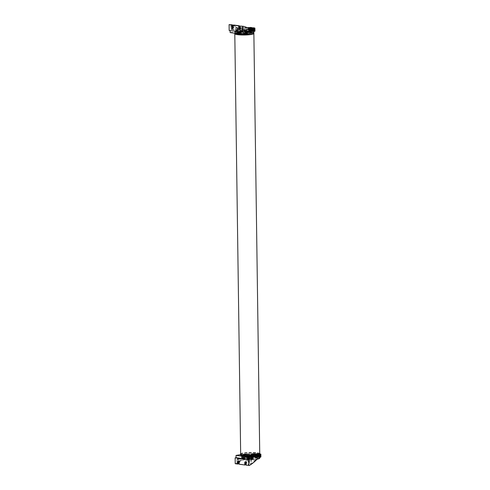 <?xml version="1.0" encoding="UTF-8"?>
<svg xmlns="http://www.w3.org/2000/svg" width="490" height="490" viewBox="0 0 490 490"><rect width="100%" height="100%" fill="white"/><g stroke="black" fill="none" stroke-linecap="round" stroke-linejoin="round"><path stroke-width="0.37" stroke-dasharray="2.45 1.84" d="M244.228 458.199A8.551 1.268 179.2 0 1 241.699 457.335A8.551 1.268 179.2 0 1 242.085 456.95A8.551 1.268 179.2 0 1 256.264 456.233A8.551 1.268 179.2 0 1 258.401 456.723A8.551 1.268 179.2 0 1 258.8 457.096A8.551 1.268 179.2 0 1 253.544 458.346A8.551 1.268 179.2 0 1 244.228 458.199M244.455 458.003A8.226 1.219 179.2 0 1 242.023 457.17A8.226 1.219 179.2 0 1 242.397 456.803A8.226 1.219 179.2 0 1 256.031 456.11A8.226 1.219 179.2 0 1 258.083 456.582A8.226 1.219 179.2 0 1 258.469 456.943A8.226 1.219 179.2 0 1 253.416 458.138A8.226 1.219 179.2 0 1 244.455 458.003M244.449 457.348A8.226 1.219 179.2 0 1 242.397 456.882A8.226 1.219 179.2 0 1 242.011 456.521A8.226 1.219 179.2 0 1 247.064 455.326A8.226 1.219 179.2 0 1 256.025 455.461A8.226 1.219 179.2 0 1 258.457 456.288A8.226 1.219 179.2 0 1 258.083 456.662A8.226 1.219 179.2 0 1 244.449 457.348M244.216 457.225A8.551 1.268 179.2 0 1 242.078 456.735A8.551 1.268 179.2 0 1 241.68 456.362A8.551 1.268 179.2 0 1 246.936 455.118A8.551 1.268 179.2 0 1 256.252 455.259A8.551 1.268 179.2 0 1 258.781 456.123A8.551 1.268 179.2 0 1 258.395 456.509A8.551 1.268 179.2 0 1 244.216 457.225M244.198 456.086A8.551 1.268 179.2 0 1 241.668 455.222A8.551 1.268 179.2 0 1 246.917 453.979A8.551 1.268 179.2 0 1 256.239 454.12A8.551 1.268 179.2 0 1 258.769 454.983A8.551 1.268 179.2 0 1 253.514 456.227A8.551 1.268 179.2 0 1 244.198 456.086M240.682 455.241A9.537 1.415 179.2 0 1 246.537 453.85A9.537 1.415 179.2 0 1 256.932 454.01A9.537 1.415 179.2 0 1 259.755 454.971M240.7 454.138A9.537 1.415 179.2 0 1 246.923 452.846A9.537 1.415 179.2 0 1 256.919 453.03A9.537 1.415 179.2 0 1 259.7 453.869M255.308 454.273A7.234 1.072 179.2 0 1 257.452 455.002A7.234 1.072 179.2 0 1 253.005 456.055A7.234 1.072 179.2 0 1 245.123 455.939A7.234 1.072 179.2 0 1 242.985 455.204A7.234 1.072 179.2 0 1 247.425 454.15A7.234 1.072 179.2 0 1 255.308 454.273M255.357 457.525A7.234 1.072 179.2 0 1 257.501 458.254A7.234 1.072 179.2 0 1 253.054 459.308A7.234 1.072 179.2 0 1 245.172 459.191A7.234 1.072 179.2 0 1 243.028 458.456A7.234 1.072 179.2 0 1 247.475 457.403A7.234 1.072 179.2 0 1 255.357 457.525M244.241 459.338A8.551 1.268 179.2 0 1 241.711 458.475A8.551 1.268 179.2 0 1 246.966 457.231A8.551 1.268 179.2 0 1 256.282 457.372A8.551 1.268 179.2 0 1 258.812 458.236A8.551 1.268 179.2 0 1 253.563 459.479A8.551 1.268 179.2 0 1 244.241 459.338M247.021 455.026L243.947 455.008L247.021 455.026M247.009 454.046L243.934 454.034L247.009 454.046M251.088 455.565L253.061 455.761L251.909 456L249.937 455.804L251.088 455.565M251.076 454.591L253.048 454.787L251.897 455.026L249.925 454.83L251.076 454.591M252.546 454.726L255.204 454.524L252.546 454.726M252.534 453.746L255.192 453.55L252.534 453.746M252.081 453.82A2.664 0.398 179.2 0 1 252.871 454.089A2.664 0.398 179.2 0 1 251.229 454.481A2.664 0.398 179.2 0 1 248.326 454.432A2.664 0.398 179.2 0 1 247.542 454.169A2.664 0.398 179.2 0 1 249.177 453.777A2.664 0.398 179.2 0 1 252.081 453.82M252.093 454.8A2.664 0.398 179.2 0 1 252.883 455.069A2.664 0.398 179.2 0 1 251.248 455.455A2.664 0.398 179.2 0 1 248.344 455.412A2.664 0.398 179.2 0 1 247.554 455.143A2.664 0.398 179.2 0 1 249.19 454.757A2.664 0.398 179.2 0 1 252.093 454.8M240.351 32.089L238.722 32.138L240.351 32.089M240.67 33.283L238.14 33.161L240.67 33.283M239.194 32.26A3.865 2.713 -99.3 0 0 238.912 32.224A3.945 2.75 -82.4 0 1 239.328 32.083A3.945 2.762 -99.3 0 0 238.906 32.101A3.865 2.695 -82.4 0 1 239.071 32.071A3.865 2.695 -82.4 0 1 239.187 32.058A3.945 2.762 80.7 0 1 239.298 32.04A3.945 2.762 80.7 0 1 239.604 32.04A3.945 2.75 -82.4 0 1 239.904 32.034A3.945 2.75 -82.4 0 1 240.02 32.046A3.865 2.713 80.7 0 1 240.143 32.058A3.865 2.713 80.7 0 1 240.302 32.083A3.945 2.75 97.6 0 0 239.886 32.077A3.945 2.762 80.7 0 1 240.308 32.205A3.865 2.695 97.6 0 0 240.027 32.248A3.945 2.762 -99.3 0 0 239.604 32.12A3.945 2.75 97.6 0 0 239.194 32.26L239.2 32.763L239.616 32.695L239.194 33.05L240.051 33.038L239.194 32.56L239.2 33.05M239.604 32.12L239.616 32.695L240.039 33.038L240.314 32.708L239.628 32.983M238.912 32.224L239.194 33.05M239.328 32.083L239.61 32.983M238.906 32.101L239.187 32.922M239.187 32.058L239.2 32.922M239.604 32.04L240.033 32.91L240.02 32.046M240.027 32.248L240.314 32.708L240.308 32.205M239.886 32.077L239.892 32.652L240.302 32.083M244.577 32.983L246.617 33.038L244.577 32.983M245.986 33.724L247.089 33.92L245.233 34.159L244.13 33.957L245.986 33.724M246.409 32.94A3.865 0.98 91.5 0 0 246.305 33.002A3.945 3.767 -120 0 0 245.735 32.91A3.945 0.998 91.5 0 0 245.582 33.075A3.865 3.693 -120 0 0 245.202 33.063A3.945 0.998 -88.5 0 1 245.349 32.904A3.945 3.767 -120 0 0 244.78 32.965A3.865 0.98 -88.5 0 1 244.884 32.904A3.945 3.767 60 0 1 245.453 32.842A3.945 0.998 -88.5 0 1 245.545 32.824A3.945 0.998 -88.5 0 1 245.606 32.83A3.865 3.693 60 0 1 245.986 32.842A3.945 0.998 91.5 0 0 245.949 32.836A3.945 0.998 91.5 0 0 245.833 32.855A3.945 3.767 60 0 1 246.409 32.94L246.415 33.443L245.613 33.779L246.182 33.798L245.025 33.761L246.415 33.443L246.188 33.792M245.833 32.855L245.6 33.779M246.305 33.002L246.182 33.798M245.735 32.91L245.459 33.865L245.582 33.075M245.202 33.063L245.594 33.779M245.349 32.904L245.361 33.479L244.786 33.461L245.025 33.767M245.986 32.842L245.992 33.345L245.606 32.83M245.453 32.842L245.025 33.761M244.884 32.904L244.89 33.406L244.78 32.965M248.02 31.917L246.856 31.697L248.626 31.672L248.02 31.917M246.323 32.781L249.232 32.677L246.323 32.781M247.34 31.611A3.865 3.693 -62.1 0 1 247.726 31.593A3.945 1.017 86.9 0 1 247.787 31.587A3.945 1.017 86.9 0 1 247.879 31.599A3.945 3.761 -62.1 0 1 248.448 31.648A3.865 0.998 86.9 0 1 248.553 31.703A3.945 3.761 117.9 0 0 247.983 31.654A3.945 1.017 86.9 0 1 248.136 31.813A3.865 3.693 117.9 0 0 247.756 31.832A3.945 1.017 -93.1 0 0 247.603 31.679A3.945 3.761 117.9 0 0 247.027 31.783A3.865 0.998 -93.1 0 0 246.929 31.727A3.945 3.761 -62.1 0 1 247.499 31.623A3.945 1.017 -93.1 0 0 247.377 31.605A3.945 1.017 -93.1 0 0 247.34 31.611L247.744 32.542L248.332 32.511L247.168 32.573L248.559 32.199L247.352 32.113L247.585 32.456M247.499 31.623L247.505 32.199L246.936 32.23L247.744 32.542M247.726 31.593L247.603 32.456M247.879 31.599L247.756 32.536M248.448 31.648L248.326 32.505M248.553 31.703L248.332 32.511M247.983 31.654L247.916 32.622L248.136 31.813M246.929 31.727L246.936 32.23L247.027 31.783M247.603 31.679L247.609 32.254L247.756 31.832M244.761 454.843L246.397 455.014L244.761 454.843M244.449 453.869L246.978 453.991L244.449 453.869M245.514 455.112A3.945 2.75 -82.4 0 1 245.208 455.118A3.945 2.75 -82.4 0 1 245.098 455.106A3.865 2.713 80.7 0 1 244.976 455.1A3.865 2.713 80.7 0 1 244.816 455.069A3.945 2.75 97.6 0 0 245.233 455.075A3.945 2.762 80.7 0 1 244.81 454.947A3.865 2.695 97.6 0 0 245.092 454.904A3.945 2.762 -99.3 0 0 245.508 455.032A3.945 2.75 97.6 0 0 245.925 454.892A3.865 2.713 -99.3 0 0 246.207 454.928A3.945 2.75 -82.4 0 1 245.79 455.069A3.945 2.762 -99.3 0 0 246.213 455.051A3.865 2.695 -82.4 0 1 246.047 455.081A3.865 2.695 -82.4 0 1 245.931 455.094A3.945 2.762 80.7 0 1 245.821 455.112A3.945 2.762 80.7 0 1 245.514 455.112L245.496 454.175L245.067 454.114L245.925 454.101L244.804 454.444L246.201 454.549L245.508 454.169M245.098 455.106L245.08 454.242M244.816 455.069L245.074 454.242M245.233 455.075L245.49 454.175M244.81 454.947L245.067 454.114M245.092 454.904L245.08 454.114M245.508 455.032L245.919 454.101L245.925 454.892M245.931 455.094L246.201 454.549L246.213 455.051M245.79 455.069L245.784 454.493L246.201 454.426L246.207 454.928M251.229 455.896L252.515 455.767L251.229 455.896M251.107 455.026L250.004 454.83L252.963 454.787L251.107 455.026M251.738 455.847L251.327 455.057L252.068 454.983L250.911 454.953L251.48 454.971L251.101 455.406L252.307 455.284L251.646 454.885L251.352 455.259L251.48 454.971L251.639 455.902A3.945 0.998 -88.5 0 1 251.548 455.927A3.945 0.998 -88.5 0 1 251.486 455.921L251.339 455.057L251.107 455.908A3.945 0.998 91.5 0 0 251.143 455.914A3.945 0.998 91.5 0 0 251.26 455.896L251.248 455.32L250.678 455.308L250.905 454.959L250.684 455.804A3.865 0.98 91.5 0 0 250.782 455.749L250.776 455.247L251.352 455.259L251.358 455.835A3.945 0.998 91.5 0 0 251.511 455.676L251.499 455.173L251.885 455.185L251.891 455.688A3.945 0.998 -88.5 0 1 251.738 455.847A3.945 3.767 -120 0 0 252.313 455.786L252.068 454.983L252.209 455.847A3.945 3.767 60 0 1 251.639 455.902M251.486 455.921A3.865 3.693 60 0 1 251.107 455.908M251.26 455.896A3.945 3.767 60 0 1 250.684 455.804M251.511 455.676A3.865 3.693 -120 0 0 251.891 455.688M250.782 455.749A3.945 3.767 -120 0 0 251.358 455.835M254.659 454.444L252.76 454.598L254.659 454.444M255.057 453.495L252.148 453.593L255.057 453.495M253.404 454.616L253.624 453.734L254.212 453.703L253.471 453.648L254.451 454.046L252.822 454.071L253.054 453.765L252.926 454.126L253.502 454.095L253.63 453.734L253.783 454.598A3.945 3.761 117.9 0 0 254.353 454.487L254.212 453.697L254.457 454.542A3.945 3.761 -62.1 0 1 253.887 454.653L253.796 453.814L254.041 454.659A3.865 3.693 -62.1 0 1 253.661 454.677L253.502 454.095L253.508 454.671A3.945 3.761 -62.1 0 1 252.932 454.628L252.926 454.126L252.834 454.573A3.945 3.761 117.9 0 0 253.404 454.616A3.945 1.017 86.9 0 1 253.244 454.457L253.471 453.648L253.63 454.438A3.945 1.017 -93.1 0 0 253.783 454.598M253.244 454.457A3.865 3.693 117.9 0 0 253.63 454.438M252.148 29.694L252.577 30.16L252.644 29.118L252.362 29.376A0.533 0.374 -82.4 0 1 253.024 29.455L252.62 30.166L252.197 29.7L252.595 29.1L252.148 29.694L252.528 30.276L252.589 28.99L252.172 29.725L252.693 30.3L253.036 29.106A0.655 0.459 97.6 0 0 252.46 29.198L252.828 29.008M252.736 29.118L252.528 30.276L252.013 29.7L252.43 28.971L252.362 30.258L251.836 29.676L252.338 28.941L252.197 30.233L252.264 28.947L251.848 29.682L252.362 30.258L252.522 28.965L252.344 30.251L251.872 29.657L252.27 29.057L251.823 29.651L252.252 30.117L252.319 29.075L251.989 29.669L252.411 30.141L251.989 29.669M252.362 29.376L252.46 30.153L252.332 29.455A0.655 0.459 97.6 0 1 252.46 29.198L252.668 30.294L252.197 29.7M252.46 30.153L252.16 29.719L252.571 28.99L252.454 30.147L252.038 29.676L252.436 29.082L252.13 30.104L251.707 29.633L252.105 29.039L251.658 29.627L252.087 30.098L252.099 28.922L251.682 29.657L252.197 30.233L251.823 29.651M251.872 29.657L252.289 30.123L252.405 28.965L251.995 29.7L252.509 30.276L252.038 29.676M251.658 29.627L252.038 30.215L252.081 28.922L252.038 30.215L251.523 29.633A0.741 0.515 97.6 0 0 252.571 29.48A0.741 0.515 97.6 0 0 251.529 29.651L252.013 28.898L251.872 30.19L251.346 29.614L251.848 28.879L251.358 29.614L251.872 30.19L251.934 28.904L251.499 29.608L251.921 30.074L251.934 28.904L251.505 29.633L252.013 30.209L251.542 29.614L251.866 29.014L251.799 30.055L251.382 29.59L251.78 28.996L251.333 29.584L251.756 30.055L251.774 28.879L251.707 30.172L251.333 29.584M251.542 29.614L251.964 30.08L252.081 28.922L251.67 29.657L252.179 30.233L251.707 29.633M251.499 29.608L251.872 30.19L251.382 29.59M251.168 29.559L251.597 30.031L251.609 28.861L251.192 29.59L251.707 30.172L251.18 29.59L251.707 28.855L251.548 30.147L251.168 29.559L251.523 28.83L251.382 30.123L250.856 29.547L251.358 28.812L250.868 29.547L251.382 30.123L251.444 28.837L251.033 29.572L251.548 30.147L251.015 29.565L251.431 30.006L251.615 28.971L251.474 30.013L251.052 29.547L251.456 28.953L251.009 29.541L251.382 30.123L250.892 29.523L251.29 28.928L250.843 29.516L251.266 29.988L251.284 28.818L251.217 30.104L250.843 29.516M251.217 29.572L251.689 30.166L251.75 28.879L251.633 30.037L251.217 29.572L251.591 28.855L251.523 30.147L251.052 29.547M251.015 29.565L251.425 28.837L251.309 29.994L250.892 29.523M250.678 29.498L251.107 29.964L251.119 28.794L250.702 29.529L251.217 30.104L250.69 29.523L251.192 28.788L251.058 30.08L250.678 29.498L250.954 28.775L250.543 29.504L251.058 30.08L250.525 29.504L251.052 28.769L250.984 29.951L250.561 29.48L250.96 28.886L250.513 29.474L250.941 29.945L250.513 29.474M250.727 29.504L251.199 30.098L251.26 28.812L251.143 29.97L250.727 29.504L251.101 28.794L251.033 30.08L250.561 29.48M250.353 29.455L250.776 29.921L250.794 28.751L250.378 29.48L250.892 30.062L250.366 29.48L250.868 28.745L250.727 30.037L250.353 29.455L250.629 28.726L250.212 29.461L250.727 30.037L250.2 29.461L250.721 28.726L250.568 30.019L250.8 28.861L250.653 29.902L250.237 29.437L250.635 28.843L250.188 29.431L250.617 29.902L250.188 29.431M251.395 30.202L250.807 29.908L250.935 28.769L250.819 29.927L250.402 29.461L250.77 28.751L250.709 30.037L250.237 29.437M250.96 29.884A9.212 1.366 179.2 0 1 250.807 29.908L250.402 29.461M250.023 29.412L250.451 29.878L250.537 28.702L250.402 29.994L249.869 29.412L250.286 29.853L250.353 28.818L250.023 29.412L250.402 29.994L250.464 28.708L250.047 29.437L250.568 30.019L250.035 29.437L250.445 28.702L249.888 29.418L250.402 29.994L249.912 29.394L250.31 28.8L249.863 29.388L250.237 29.97L250.396 28.683L250.237 29.97L249.722 29.394L250.231 28.659L249.722 29.394L250.219 29.97L249.747 29.376L250.145 28.775L249.698 29.363L250.127 29.835L250.139 28.665L250.072 29.951L249.698 29.363M250.072 29.418L250.543 30.013L250.611 28.726L250.494 29.884L250.072 29.418L250.396 28.818L250.329 29.859L249.912 29.394M249.869 29.412L250.28 28.683L250.163 29.841L249.747 29.376M249.532 29.345L249.961 29.81L250.047 28.634L249.912 29.927L249.379 29.351L249.888 28.616L249.373 29.32L249.796 29.792L249.863 28.751L249.532 29.345L249.912 29.927L249.974 28.64L249.557 29.376L250.072 29.951L249.545 29.369L249.955 28.64L249.747 29.908L249.373 29.32M249.582 29.351L250.053 29.945L250.121 28.659L250.004 29.817L249.582 29.351L249.906 28.757L249.839 29.798L249.416 29.327L249.912 29.927L249.416 29.327A0.545 0.38 -82.4 0 1 250.17 29.204A0.545 0.38 -82.4 0 1 249.404 29.327L249.404 29.394A0.772 0.539 97.6 0 0 250.494 29.198A0.772 0.539 97.6 0 0 249.404 29.394M249.208 29.302L249.631 29.768L249.649 28.598L249.232 29.333L249.747 29.908L249.22 29.327L249.741 28.598L249.582 29.884L249.208 29.302L249.582 28.573L249.422 29.866L248.889 29.284L249.49 28.757A0.533 0.374 -82.4 0 1 249.416 29.645A0.533 0.374 -82.4 0 1 248.877 29.186L248.877 29.265M249.257 29.308L249.729 29.902L249.79 28.616L249.673 29.774L249.257 29.308L249.655 28.708L249.471 29.749L249.043 29.277L249.422 29.866L249.484 28.573L249.067 29.308L249.582 29.884L249.055 29.308L249.465 28.573L249.043 29.277M249.092 29.284L249.563 29.884L249.624 28.598L249.508 29.755L249.092 29.284L249.416 28.69L249.349 29.731L248.926 29.265L249.422 29.866L248.926 29.265L249.49 28.757L248.908 29.039A0.655 0.459 97.6 0 1 248.914 28.996L248.914 28.996A0.655 0.459 97.6 0 1 249.036 28.751L248.908 29.284M249.324 28.561L249.288 29.768L248.877 29.186L249.306 29.725L249.373 28.683L249.036 28.751M248.877 29.259L249.288 29.768M252.718 30.239L253.036 29.106A0.655 0.459 97.6 0 1 252.485 30.227A0.655 0.459 97.6 0 1 252.289 29.749L252.289 29.749A0.655 0.459 97.6 0 1 252.332 29.455M253.636 28.824A0.98 0.686 97.6 0 0 253.832 30.717M253.869 28.659A1.151 0.802 97.6 0 0 253.771 28.634A1.151 0.802 97.6 0 0 253.6 28.634A1.151 0.802 97.6 0 0 252.809 29.786A1.151 0.802 97.6 0 0 253.465 30.919A1.151 0.802 97.6 0 0 253.63 30.913A1.151 0.802 97.6 0 0 253.832 30.846M252.767 30.797A1.151 0.802 97.6 0 0 253.563 29.645A1.151 0.802 97.6 0 0 252.907 28.518A1.151 0.802 97.6 0 0 252.736 28.524A1.151 0.802 97.6 0 0 251.946 29.676A1.151 0.802 97.6 0 0 252.601 30.803A1.151 0.802 97.6 0 0 252.767 30.797M253.826 30.233L252.969 29.688L253.575 29.651L253.367 29.198L252.773 29.78L252.981 30.239L253.814 29.682M253.287 29.847L252.773 29.78L253.495 30.306L253.477 29.327M253.826 30.251L253.495 30.306M252.718 29.039L253.024 29.455M248.877 29.186A0.533 0.374 -82.4 0 1 249.49 28.757M255.168 455.4L255.694 455.976L255.168 455.4L255.578 454.665L255.18 455.4M258.15 455.767L258.622 456.368L258.683 455.081L258.408 455.271L258.775 455.075A0.655 0.459 97.6 0 0 258.279 455.522L258.408 456.227L258.518 455.057L258.457 456.343L257.948 455.767L258.359 455.038L258.291 456.325L257.783 455.749L258.193 455.014L258.126 456.3L257.618 455.725L258.028 454.99L257.967 456.282L257.458 455.706L257.863 454.971L257.801 456.257L257.293 455.682L257.703 454.947L257.636 456.239L257.127 455.657L257.538 454.928L257.477 456.215L256.968 455.639L257.373 454.904L257.311 456.19L256.803 455.614L257.213 454.885L257.146 456.172L256.638 455.596L257.048 454.861L256.987 456.147L256.478 455.571L256.882 454.843L256.821 456.129L256.313 455.553L256.723 454.818L256.656 456.104L256.148 455.529L256.558 454.793L256.497 456.086L255.982 455.504L256.515 456.086L256.576 454.8L256.135 455.504L256.564 455.97L256.631 454.928L256.301 455.522L256.729 455.994L256.797 454.953L256.466 455.547L256.889 456.012L256.956 454.971L256.625 455.565L257.054 456.037L257.121 454.996L256.791 455.59L257.219 456.055L257.287 455.014L256.956 455.608L257.379 456.08L257.446 455.038L257.121 455.633L257.544 456.098L257.611 455.057L257.281 455.657L257.709 456.123L257.777 455.081L257.446 455.676L257.875 456.147L257.936 455.106L257.611 455.7L258.034 456.166L258.101 455.124L257.771 455.718L258.199 456.19L258.267 455.149L257.936 455.743L258.365 456.208L258.432 455.167L258.101 455.761L258.524 456.233L258.591 455.192L258.316 455.443A0.533 0.374 -82.4 0 1 258.977 455.529L258.567 456.239L258.15 455.767L258.377 455.038L257.961 455.774L258.475 456.349L258.542 455.063L258.126 455.792L258.64 456.368L258.114 455.792L258.683 455.192M255.278 454.738L255.272 454.738A0.533 0.374 -82.4 0 0 254.825 455.259L255.241 455.835L255.272 454.634L254.984 454.824A0.655 0.459 97.6 0 0 254.855 455.106L255.443 454.83A0.533 0.374 -82.4 0 1 255.364 455.712A0.533 0.374 -82.4 0 1 254.825 455.259L255.253 455.798L255.321 454.757L254.996 455.351L255.419 455.816L255.486 454.775L255.155 455.369L255.584 455.841L255.651 454.8L255.321 455.394L255.743 455.859L255.811 454.818L255.486 455.412L255.909 455.884L255.976 454.843L255.645 455.437L256.074 455.902L256.141 454.861L255.811 455.455L256.239 455.927L256.307 454.885L255.976 455.48L256.399 455.945L256.417 454.775L256 455.504L256.509 454.775L256.35 456.068L255.976 455.48M258.316 455.443L258.408 456.227L257.985 455.749L258.31 455.155L258.242 456.196L257.82 455.725L258.144 455.13L258.077 456.172L257.66 455.706L257.979 455.106L257.911 456.147L257.495 455.682L257.814 455.088L257.746 456.129L257.33 455.663L257.654 455.063L257.587 456.104L257.164 455.639L257.489 455.045L257.421 456.086L257.005 455.614L257.324 455.02L257.256 456.061L256.84 455.596L257.164 455.002L257.097 456.043L256.674 455.571L256.999 454.977L256.932 456.019L256.515 455.553L256.834 454.959L256.766 456L256.35 455.529L256.674 454.8L256.442 455.951L256.025 455.486L256.344 454.892L256.276 455.933L255.86 455.467L256.086 454.732L255.67 455.467L256.19 456.043L255.657 455.461L256.184 454.732L256.025 456.019L255.645 455.437M258.101 455.761L258.359 456.349L257.985 455.749M257.936 455.743L258.316 456.325L258.451 455.032L257.795 455.749L258.316 456.325L257.82 455.725M257.771 455.718L258.199 456.19L258.052 454.996L257.636 455.725L258.15 456.306L257.66 455.706M257.611 455.7L257.985 456.282L258.126 454.99L257.471 455.706L257.985 456.282L257.495 455.682M257.446 455.676L257.82 456.264L257.979 454.971L257.305 455.682L257.82 456.264L257.33 455.663M257.281 455.657L257.66 456.239L257.795 454.947L257.146 455.663L257.66 456.239L257.164 455.639M257.121 455.633L257.495 456.215L257.654 454.928L256.981 455.639L257.495 456.215L257.005 455.614M256.956 455.608L257.33 456.196L257.305 454.879L256.815 455.62L257.33 456.196L256.84 455.596M256.791 455.59L257.17 456.172L257.232 454.885L256.656 455.596L257.17 456.172L256.674 455.571M256.625 455.565L257.005 456.153L257.164 454.861L256.49 455.571L257.005 456.153L256.515 455.553M256.466 455.547L256.84 456.129L256.981 454.836L256.325 455.553L256.84 456.129L256.35 455.529M256.301 455.522L256.68 456.11L256.742 454.818L256.607 455.976L256.184 455.51L256.68 456.11L256.184 455.51M256.135 455.504L256.399 456.086L256.025 455.486M255.811 455.455L256.239 455.927L256.325 454.751L256.166 456.037L255.694 455.443L256.092 454.849L255.511 455.443L256.025 456.019L255.492 455.443L256.019 454.708L255.86 456L255.486 455.412M255.86 455.467L256.331 456.061L256.393 454.775L255.835 455.486L256.35 456.068L255.823 455.486L256.233 454.751L256.117 455.908L255.694 455.443M255.535 455.418L256 456.019L256.068 454.732L255.952 455.89L255.535 455.418L255.835 454.683L255.676 455.976L255.762 454.689L255.345 455.424L255.86 456L255.333 455.418L255.737 454.689L255.535 455.957L255.155 455.369M255.321 455.394L255.743 455.859L255.204 455.375L255.431 454.647L255.021 455.375L255.535 455.957L255.002 455.375L255.511 454.64L255.37 455.933L254.996 455.351M255.37 455.4L255.841 455.994L255.903 454.708L255.786 455.865L255.37 455.4L255.688 454.806L255.621 455.847L255.204 455.375M255.039 455.357L255.511 455.951L255.578 454.665L255.462 455.823L255.039 455.357L255.272 454.634M254.825 455.259L255.241 455.835A0.545 0.38 -82.4 0 1 255.388 454.738A0.545 0.38 -82.4 0 1 255.241 455.816L255.664 455.872A0.545 0.38 -82.4 0 1 255.811 454.793A0.545 0.38 -82.4 0 1 255.664 455.872M254.88 455.333L255.351 455.933L255.413 454.64L255.296 455.798L254.88 455.333L255.443 454.83L254.843 455.357L255.37 455.933L254.984 454.824M258.408 456.227L258.983 455.173A0.655 0.459 97.6 0 0 258.787 455.081L258.775 455.075M258.279 455.522A0.655 0.459 97.6 0 0 259.075 456.068A0.655 0.459 97.6 0 0 258.983 455.173L258.665 456.313M259.755 454.879A0.98 0.686 97.6 0 0 259.78 456.784M259.816 454.726A1.151 0.802 97.6 0 0 259.718 454.702A1.151 0.802 97.6 0 0 259.553 454.708A1.151 0.802 97.6 0 0 258.757 455.859A1.151 0.802 97.6 0 0 259.412 456.986A1.151 0.802 97.6 0 0 259.584 456.986A1.151 0.802 97.6 0 0 259.78 456.913M258.72 456.87A1.151 0.802 97.6 0 0 259.51 455.718A1.151 0.802 97.6 0 0 258.855 454.591A1.151 0.802 97.6 0 0 258.689 454.591A1.151 0.802 97.6 0 0 257.893 455.743A1.151 0.802 97.6 0 0 258.549 456.87A1.151 0.802 97.6 0 0 258.72 456.87M259.443 456.374L259.235 455.921L258.72 455.853L258.928 456.306L259.774 456.319L258.922 455.761L259.522 455.718L259.314 455.265L258.922 455.761L258.916 455.333L258.928 456.306L259.767 455.755M259.235 455.921L259.43 455.4M258.671 455.112L258.977 455.529M248.981 29.271A0.545 0.38 -82.4 0 1 249.747 29.149A0.545 0.38 -82.4 0 1 248.981 29.271M249.735 27.985L249.747 29.082A0.772 0.539 97.6 0 0 248.657 29.277A0.772 0.539 97.6 0 0 249.747 29.1A0.772 0.539 97.6 0 1 248.657 29.277M250.494 29.198A0.772 0.539 97.6 0 0 249.404 29.376M249.937 28.151A1.151 0.802 97.6 0 0 249.239 28.83A1.151 0.802 97.6 0 0 249.257 29.97A1.151 0.802 97.6 0 0 249.967 30.423A1.151 0.802 97.6 0 0 250.66 29.743A1.151 0.802 97.6 0 0 250.641 28.604A1.151 0.802 97.6 0 0 249.937 28.151L250.329 28.065L250.813 29.124L250.359 30.337L249.422 30.49L248.938 29.431L249.392 28.212L249.937 28.151M248.822 30.411L249.22 30.325A1.151 0.802 -82.4 0 1 248.51 29.872L249.422 30.49M249.759 30.258L249.912 29.639A1.151 0.802 -82.4 0 1 249.22 30.325L250.359 30.337M250.212 29.045L249.894 28.506A1.151 0.802 -82.4 0 1 249.912 29.639L250.212 29.045L250.813 29.124M249.894 28.506L249.729 27.979L249.19 28.046A1.151 0.802 -82.4 0 1 249.894 28.506M249.19 28.046L248.491 28.732A1.151 0.802 -82.4 0 1 249.19 28.046M248.491 28.732L248.51 29.872A1.151 0.802 -82.4 0 1 248.491 28.732M249.729 27.979L250.329 28.065M248.338 29.351L248.938 29.431M248.791 28.132L249.392 28.212M255.694 455.167A0.772 0.539 97.6 0 0 254.61 455.345A0.772 0.539 97.6 0 0 255.694 455.167A0.772 0.539 97.6 0 1 254.61 455.345M255.351 455.406A0.545 0.38 -82.4 0 1 255.351 455.4L255.357 455.461A0.772 0.539 97.6 0 0 256.442 455.265A0.772 0.539 97.6 0 0 255.357 455.443A0.772 0.539 97.6 0 1 256 454.591L255.253 454.493M256.442 455.265A0.772 0.539 97.6 0 0 256 454.591M255.884 454.218A1.151 0.802 97.6 0 0 255.192 454.904A1.151 0.802 97.6 0 0 255.204 456.043A1.151 0.802 97.6 0 0 255.915 456.496A1.151 0.802 97.6 0 0 256.607 455.81A1.151 0.802 97.6 0 0 256.595 454.671A1.151 0.802 97.6 0 0 255.884 454.218L256.276 454.132L256.76 455.192L256.313 456.411L255.376 456.564L254.892 455.498L255.345 454.285L255.884 454.218M254.775 456.484L255.168 456.392A1.151 0.802 -82.4 0 1 254.457 455.939L255.376 456.564M255.707 456.331L255.86 455.712A1.151 0.802 -82.4 0 1 255.168 456.392L256.313 456.411M256.16 455.112L255.847 454.573A1.151 0.802 -82.4 0 1 255.86 455.712L256.16 455.112L256.76 455.192M255.847 454.573L255.676 454.052L255.137 454.12A1.151 0.802 -82.4 0 1 255.847 454.573M255.137 454.12L254.445 454.8A1.151 0.802 -82.4 0 1 255.137 454.12M254.445 454.8L254.457 455.939A1.151 0.802 -82.4 0 1 254.445 454.8M257.379 458.873L255.511 460.024L253.41 459.504A8.636 1.28 179.2 0 1 241.631 458.475A8.636 1.28 179.2 0 1 242.195 458.009L243.365 458.407L244.13 457.538A8.636 1.28 179.2 0 1 255.731 457.293L255.713 456.123A8.636 1.28 -0.8 0 0 243.885 456.404L244.345 456.27L244.339 455.62A8.306 1.231 179.2 0 1 255.468 455.375L255.682 454.04L256.276 454.132M254.292 455.418L254.892 455.498M254.739 454.205L255.345 454.285M252.564 456.392A3.289 0.49 179.2 0 1 248.981 456.551A3.289 0.49 179.2 0 1 246.942 456.129A3.289 0.49 179.2 0 1 247.897 455.767A3.289 0.49 179.2 0 1 251.48 455.614A3.289 0.49 179.2 0 1 253.52 456.037A3.289 0.49 179.2 0 1 252.564 456.392M252.558 455.902A3.289 0.49 179.2 0 1 248.975 456.061A3.289 0.49 179.2 0 1 246.936 455.639A3.289 0.49 179.2 0 1 247.891 455.284A3.289 0.49 179.2 0 1 251.474 455.124A3.289 0.49 179.2 0 1 253.514 455.547A3.289 0.49 179.2 0 1 252.558 455.902M250.304 29.192A8.551 1.268 179.2 0 1 252.834 30.055A8.551 1.268 179.2 0 1 252.448 30.441A8.551 1.268 179.2 0 1 238.263 31.158A8.551 1.268 179.2 0 1 236.131 30.668A8.551 1.268 179.2 0 1 235.733 30.294A8.551 1.268 179.2 0 1 240.988 29.045A8.551 1.268 179.2 0 1 250.304 29.192M250.072 29.388A8.226 1.219 179.2 0 1 252.509 30.221A8.226 1.219 179.2 0 1 252.136 30.594A8.226 1.219 179.2 0 1 238.495 31.28A8.226 1.219 179.2 0 1 236.45 30.809A8.226 1.219 179.2 0 1 236.064 30.447A8.226 1.219 179.2 0 1 241.117 29.253A8.226 1.219 179.2 0 1 250.072 29.388M250.084 30.043A8.226 1.219 179.2 0 1 252.136 30.509A8.226 1.219 179.2 0 1 252.515 30.87A8.226 1.219 179.2 0 1 247.468 32.071A8.226 1.219 179.2 0 1 238.507 31.93A8.226 1.219 179.2 0 1 236.076 31.103A8.226 1.219 179.2 0 1 236.45 30.729A8.226 1.219 179.2 0 1 250.084 30.043M250.317 30.166A8.551 1.268 179.2 0 1 252.448 30.656A8.551 1.268 179.2 0 1 252.846 31.029A8.551 1.268 179.2 0 1 247.597 32.273A8.551 1.268 179.2 0 1 238.275 32.132A8.551 1.268 179.2 0 1 235.745 31.268A8.551 1.268 179.2 0 1 236.137 30.882A8.551 1.268 179.2 0 1 250.317 30.166M250.335 31.305A8.551 1.268 179.2 0 1 252.864 32.169A8.551 1.268 179.2 0 1 247.609 33.412A8.551 1.268 179.2 0 1 238.293 33.271A8.551 1.268 179.2 0 1 235.764 32.407A8.551 1.268 179.2 0 1 241.019 31.164A8.551 1.268 179.2 0 1 250.335 31.305M251.027 31.189A9.537 1.415 179.2 0 1 253.851 32.156A9.537 1.415 179.2 0 1 247.989 33.541A9.537 1.415 179.2 0 1 237.601 33.381A9.537 1.415 179.2 0 1 234.777 32.42A9.537 1.415 179.2 0 1 240.633 31.029A9.537 1.415 179.2 0 1 251.027 31.189M234.777 32.42L234.79 33.394A9.537 1.415 179.2 0 1 240.651 32.009A9.537 1.415 179.2 0 1 251.039 32.169A9.537 1.415 179.2 0 1 253.863 33.13M250.433 29.51A7.234 1.072 179.2 0 1 239.175 29.866A7.234 1.072 179.2 0 1 237.031 29.137A7.234 1.072 179.2 0 1 239.42 28.304M240.1 28.212A7.234 1.072 179.2 0 1 247.989 28.065M239.218 33.118A7.234 1.072 179.2 0 1 237.08 32.389A7.234 1.072 179.2 0 1 241.521 31.335A7.234 1.072 179.2 0 1 249.41 31.458A7.234 1.072 179.2 0 1 251.548 32.187A7.234 1.072 179.2 0 1 247.101 33.24A7.234 1.072 179.2 0 1 239.218 33.118M250.8 29.761A8.551 1.268 179.2 0 1 238.25 30.019A8.551 1.268 179.2 0 1 235.715 29.155A8.551 1.268 179.2 0 1 239.396 28.059A8.636 1.28 179.2 0 0 238.134 28.218L237.497 28.132A42.759 29.829 97.6 0 0 229.786 24.5M241.117 32.205L238.042 32.187L241.117 32.205M238.109 33.106L241.184 33.124L238.109 33.106M245.184 32.75L244.032 32.989L246.005 33.185L247.156 32.946L245.184 32.75M246.017 34.159L244.045 33.963L245.196 33.724L247.168 33.92L246.017 34.159M246.642 31.905L249.3 31.703L246.642 31.905M248.853 32.524L246.194 32.726L248.853 32.524M240.094 27.985A8.551 1.268 179.2 0 1 247.493 27.814M251.395 456.466L251.413 458.089L250.672 458.224L250.647 456.594L251.48 456.319L250.696 456.576L250.715 458.205L252.938 458.456L252.24 458.567L252.332 456.796L252.24 458.567L250.831 458.383L253.048 458.309L253.03 456.68L250.807 456.429L253.03 456.68M249.092 457.323L249.116 458.952L249.814 458.836L249 459.099L247.597 458.91L249.741 458.799L247.481 458.732L247.456 457.103L249.68 457.029L247.456 457.103M251.101 455.939L249 456.098L251.101 455.939M250.372 456.294L249.306 456.668L250.372 456.294L248.497 456.398M247.23 457.005L248.491 456.6L247.23 457.005L247.248 458.628L248.632 458.371L247.248 458.628M247.321 458.75L248.681 458.389L248.657 456.76L248.632 458.407L248.657 456.76L247.309 456.796M252.166 457.219L251.297 456.974L252.166 457.219L252.191 458.842L249.82 458.971L249.796 457.348L251.297 456.974L249.796 457.348M252.681 456.956L251.989 456.864L253.171 456.668L251.964 456.864L253.171 456.668M252.907 456.502L250.782 456.429L250.672 458.224L252.938 458.456M250.114 457.17L251.983 457.066M247.573 456.956L248.975 457.146M247.53 456.012A2.793 0.417 -0.8 0 0 248.265 456.404A2.793 0.417 -0.8 0 0 250.966 456.472A2.793 0.417 -0.8 0 0 252.932 456.147A2.793 0.417 -0.8 0 0 252.932 455.933A2.793 0.417 -0.8 0 0 252.197 455.761A2.793 0.417 -0.8 0 0 249.496 455.688A2.793 0.417 -0.8 0 0 247.53 456.012L249.496 455.688L253.293 456.135L249.612 456.735L247.266 456.46L247.53 456.012M253.201 456.086L253.336 459.001L253.201 456.086M253.238 458.952L248.179 458.824L248.142 455.957M248.179 458.824L247.891 455.994M248.314 456.57L248.338 458.193L249.33 458.291L250.709 458.064L250.69 456.441M250.898 458.677L250.856 455.81M248.522 458.346L250.396 458.248L249.214 458.438L249.306 456.668L249.214 458.438L248.338 458.193M250.709 458.064L250.396 458.248M251.241 458.689L251.205 455.816M253.257 456.784L253.281 458.407L251.848 458.652L252.656 458.769L252.632 457.146M247.928 458.867L247.211 459.277L248.308 459.657L252.62 459.418L252.577 456.545M252.981 459.399A2.793 0.417 179.2 0 1 252.975 459.406A2.793 0.417 179.2 0 1 251.015 459.724A2.793 0.417 179.2 0 1 248.308 459.657A2.793 0.417 179.2 0 1 247.579 459.479A2.793 0.417 179.2 0 1 247.573 459.265A2.793 0.417 179.2 0 1 249.539 458.94A2.793 0.417 179.2 0 1 252.246 459.014A2.793 0.417 179.2 0 1 252.981 459.399L253.336 459.001M253.201 458.622L251.995 458.812L251.829 457.023L252.019 458.812L253.281 458.407M252.368 459.461L252.326 456.588M249.655 459.608L249.612 456.735M252.013 459.02L250.139 459.118L252.191 458.842M249.82 458.971L250.139 459.118M249.306 459.596L249.263 456.723M247.174 456.411L247.309 459.332L247.266 456.46M247.548 456.962L249.839 457.195L249.863 458.818L249.716 457.17L249.863 458.818L249.116 458.952M247.879 458.273L247.854 456.643M247.334 458.744L247.83 458.462M251.407 29.327A0.741 0.515 -82.4 0 1 250.366 29.498A0.741 0.515 -82.4 0 1 251.407 29.327M250.47 29.204A0.741 0.515 -82.4 0 1 249.428 29.369A0.741 0.515 -82.4 0 1 250.47 29.204M253.832 30.944L252.601 30.803A1.151 0.802 97.6 0 0 253.563 29.529A1.151 0.802 97.6 0 0 252.907 28.518A1.151 0.802 97.6 0 0 251.94 29.792A1.151 0.802 97.6 0 0 252.601 30.803L253.465 30.919M254.126 30.803L253.373 29.982L254.096 28.696M252.234 29.743A0.741 0.515 97.6 0 0 253.275 29.578A0.741 0.515 97.6 0 0 252.234 29.743M231.292 29.449L242.697 30.968L247.738 30.147L242.697 30.968L231.292 29.449L230.827 29.277L231.011 28.886L242.225 30.38L242.697 30.864L243.156 30.368L249.496 29.333L247.413 30.184A8.636 1.28 179.2 0 1 235.635 29.155A8.636 1.28 179.2 0 1 236.198 28.69L237.35 27.642L238.134 28.218M242.225 30.38L242.164 26.154L243.095 26.338L243.156 30.368M250.819 29.78A8.636 1.28 179.2 0 1 250.402 29.853L249.496 29.259A42.759 29.829 97.6 0 0 243.095 26.338M254.867 31.256L253.116 31.023L253.165 27.783M253.342 30.662L254.861 30.864L254.825 28.261L253.306 28.059M253.116 31.023L250.947 31.378L250.905 28.144M250.807 29.908L250.402 29.853M239.886 29.045A0.986 0.692 -99.3 0 0 240.798 28.242L240.762 25.964M250.696 30.117A8.306 1.231 179.2 0 1 251.989 30.417A8.306 1.231 179.2 0 1 252.601 30.87A8.306 1.231 179.2 0 1 250.194 31.77L250.182 31.06A8.636 1.28 -0.8 0 0 252.295 30.576A8.636 1.28 -0.8 0 0 252.92 30.086A8.636 1.28 -0.8 0 0 250.917 29.296M252.601 30.87L252.589 30.221A8.306 1.231 -0.8 0 1 251.989 30.692A8.306 1.231 -0.8 0 1 250.182 31.121L250.194 31.973A8.636 1.28 -0.8 0 0 252.932 30.993A8.636 1.28 -0.8 0 0 252.295 30.527A8.636 1.28 -0.8 0 0 250.929 30.209M252.589 30.221A8.306 1.231 -0.8 0 0 250.69 29.461M253.838 31.434A2.634 0.392 -0.8 0 0 253.373 31.66A2.634 0.392 -0.8 0 0 253.477 31.77A9.537 1.415 179.2 0 1 253.851 32.156M232.879 28.108A0.986 0.692 -99.3 0 0 233.791 27.305L233.755 25.027M240.094 27.973A8.636 1.28 179.2 0 1 247.462 27.801M238.391 29.547A8.306 1.231 -0.8 0 1 249.52 29.308L249.753 29.137A8.636 1.28 -0.8 0 0 237.926 29.425L238.391 29.547L238.397 30.202L237.938 30.337L237.926 29.425M238.397 30.202A8.306 1.231 179.2 0 1 249.526 29.957L249.765 30.049A8.636 1.28 -0.8 0 0 237.938 30.337M249.765 30.049L249.778 31.219A8.636 1.28 -0.8 0 0 240.608 31.182A8.636 1.28 -0.8 0 0 235.678 32.407A8.636 1.28 -0.8 0 0 244.332 33.565A8.636 1.28 -0.8 0 0 252.944 32.169A8.636 1.28 -0.8 0 0 250.947 31.378M230.129 32.591L237.54 31.385A9.537 1.415 179.2 0 1 246.887 30.888A2.634 0.392 -0.8 0 0 249.465 30.754L250.065 29.026L249.422 27.991A2.634 0.392 179.2 0 1 248.479 28.095L247.713 29.265L248.51 30.368A2.634 0.392 -0.8 0 0 249.453 30.264M252.142 27.899L250.157 27.703L250.2 30.631L250.66 30.3L252.179 30.503L251.952 30.864L249.465 30.754M251.952 30.864L249.778 31.219M237.35 27.71L231.011 28.745L230.827 29.277L230.759 24.647M232.358 25.155A42.759 29.829 -82.4 0 0 230.955 24.714L230.955 24.653M233.069 25.413A42.759 29.829 -82.4 0 1 237.35 27.642M237.687 28.163L239.389 27.936A9.212 1.366 179.2 0 0 237.73 28.163L237.864 28.402A9.537 1.415 -0.8 0 1 246.844 27.961L246.752 27.685A2.958 0.441 -0.8 0 0 247.23 27.691L240.094 27.869A9.212 1.366 179.2 0 1 246.752 27.685M252.179 30.503L252.142 27.924M249.52 29.308L249.526 29.957M249.618 30.239L250.433 30.349L249.496 30.503L249.012 29.437L249.465 28.224L250.402 28.071L250.886 29.131L250.433 30.349M250.065 29.026L250.886 29.131M249.582 27.961L250.402 28.071M248.479 28.095L249.465 28.224M248.51 30.368L249.496 30.503M247.713 29.265L249.012 29.437M230.104 30.594L243.646 32.126M230.098 30.319L229.173 30.466M256.313 455.565A0.741 0.515 97.6 0 0 257.354 455.394A0.741 0.515 97.6 0 0 256.313 455.565M255.376 455.443A0.741 0.515 97.6 0 0 256.423 455.271A0.741 0.515 97.6 0 0 255.376 455.443M260.043 454.769L259.32 456.055L260.074 456.876M259.412 456.986L258.549 456.87A1.151 0.802 -82.4 0 1 257.893 455.865A1.151 0.802 -82.4 0 1 258.855 454.591A1.151 0.802 -82.4 0 1 259.51 455.596A1.151 0.802 -82.4 0 1 258.549 456.87L259.786 457.017M259.222 455.645A0.741 0.515 -82.4 0 1 258.181 455.816A0.741 0.515 -82.4 0 1 259.222 455.645M258.524 455.553A0.741 0.515 -82.4 0 1 257.483 455.725A0.741 0.515 -82.4 0 1 258.524 455.553M253.41 459.504L248.693 460.275L237.479 458.781L236.823 458.983L237.025 459.51L248.24 461.004L248.7 460.563L249.165 460.992L255.511 459.957M245.68 461.892A0.986 0.692 80.7 0 1 246.862 462.768L246.893 465.047L249.226 465.022L249.165 460.992M255.511 460.024A42.759 29.829 -82.4 0 1 249.226 465.022M259.069 453.838L259.731 453.93L259.02 453.838L259.069 457.09L260.582 457.293L260.815 456.931L259.296 456.729M259.259 454.126L260.778 454.328L260.809 456.931M259.02 453.838L256.852 454.193L256.644 456.184L256.895 457.446L259.069 457.09M256.895 457.446A8.636 1.28 179.2 0 1 258.898 458.236A8.636 1.28 179.2 0 1 256.393 459.173M257.103 459.185L256.803 459.228A9.212 1.366 179.2 0 0 259.106 457.856A0.331 0.312 116.5 0 0 259.418 457.513A2.634 0.392 179.2 0 1 259.314 457.409A2.634 0.392 179.2 0 1 259.786 457.176M246.893 465.047L246.201 465.157M249.465 465.384L248.295 465.231L248.24 461.004M256.638 455.535A8.306 1.231 179.2 0 1 258.542 456.288A8.306 1.231 179.2 0 1 257.942 456.76A8.306 1.231 179.2 0 1 256.135 457.195L256.141 458.04A8.636 1.28 -0.8 0 0 258.879 457.066A8.636 1.28 -0.8 0 0 258.242 456.594A8.636 1.28 -0.8 0 0 256.882 456.276M257.942 456.76L258.242 456.643A8.636 1.28 -0.8 0 1 256.129 457.133L256.141 457.844A8.306 1.231 -0.8 0 0 258.549 456.937A8.306 1.231 -0.8 0 0 257.936 456.484A8.306 1.231 -0.8 0 0 256.644 456.184M258.242 456.643A8.636 1.28 -0.8 0 0 258.867 456.153A8.636 1.28 -0.8 0 0 256.87 455.363M259.743 454.248A2.634 0.392 -0.8 0 0 259.277 454.481L259.241 457.587L259.896 457.415M238.673 460.955A0.986 0.692 80.7 0 1 239.855 461.831L239.886 464.11L245.496 464.857M243.365 458.334L237.019 459.369L237.087 463.736L238.489 463.92M237.479 458.781L242.329 457.972L237.289 458.799M255.694 455.149L255.7 455.204A8.636 1.28 -0.8 0 0 243.873 455.498L243.885 456.404M257.85 453.685L256.099 453.452L258.089 453.973L255.682 454.04A8.636 1.28 -0.8 0 0 246.513 453.997A8.636 1.28 -0.8 0 0 241.582 455.222A8.636 1.28 -0.8 0 0 250.237 456.386A8.636 1.28 -0.8 0 0 258.849 454.983A8.636 1.28 -0.8 0 0 256.852 454.193M240.67 454.653L243.444 454.199A9.537 1.415 179.2 0 1 252.791 453.709A2.634 0.392 -0.8 0 0 255.364 453.569L256.019 455.094L255.406 456.337A2.634 0.392 179.2 0 1 254.457 456.441L253.661 455.339L254.426 454.163A2.634 0.392 -0.8 0 0 255.376 454.059M255.731 457.293L258.126 456.576L256.141 456.38L256.099 453.452L255.364 453.569M238.465 462.505A42.759 29.829 97.6 0 1 237.08 463.399L237.025 459.51M237.019 459.369L236.891 463.613M239.163 462.015A42.759 29.829 97.6 0 0 243.365 458.407M244.13 457.538L243.72 457.482L243.855 457.072L243.487 457.452A42.759 29.829 -82.4 0 1 235.917 463.583L237.087 463.736M258.089 453.973L258.126 456.576M239.886 464.11L239.194 464.22M235.225 463.693L235.917 463.583M244.339 455.62L243.873 455.498M255.713 456.123L255.468 455.375M255.48 456.031A8.306 1.231 -0.8 0 0 244.345 456.27M255.535 454.034L256.35 454.144L255.419 454.291L254.965 455.51L255.449 456.57L256.38 456.417L256.834 455.204L256.35 454.144M256.019 455.094L256.834 455.204M255.566 456.306L256.38 456.417M254.457 456.441L255.449 456.57M254.426 454.163L255.419 454.291M253.661 455.339L254.965 455.51M250.972 463.32L249.428 463.246L250.972 463.32M249.582 455.504L251.131 455.577L249.582 455.504M259.406 454.046A9.212 1.366 -0.8 0 0 256.687 453.072A9.212 1.366 -0.8 0 0 243.665 453.256A9.212 1.366 -0.8 0 0 243.72 455.185M240.664 453.936A9.537 1.415 179.2 0 1 243.426 452.901A9.537 1.415 179.2 0 1 256.913 452.705A9.537 1.415 179.2 0 1 259.737 453.673M237.558 32.683A9.537 1.415 -0.8 0 0 234.796 33.718C233.681 32.26 244.89 31.391 250.856 32.205C253.514 32.738 254.518 33.155 253.869 33.455A9.537 1.415 -0.8 0 0 251.045 32.493A9.537 1.415 -0.8 0 0 237.558 32.683M250.813 32.205A9.212 1.366 179.2 0 1 250.868 34.135A9.212 1.366 179.2 0 1 237.846 34.318A9.212 1.366 179.2 0 1 237.785 32.389A9.212 1.366 179.2 0 1 250.813 32.205M240.633 32.806L238.177 32.683L240.633 32.806M245.968 33.253L246.991 33.504L244.161 33.485L245.968 33.253M246.36 32.303L249.183 32.205L246.36 32.303M244.492 454.653L244.063 454.506L244.479 454.346L246.942 454.469L244.492 454.653M252.883 455.32L250.053 455.308L252.883 455.32M253.257 453.844L255.076 454.028L252.252 454.12L253.257 453.844M251.609 459.118L248.945 459.553L251.609 459.118M249.398 458.824L251.499 458.665L249.398 458.824M248.412 458.616L248.154 456.992L248.412 458.616M251.18 457.121L251.321 458.928L251.18 457.121M248.485 458.346L250.464 458.236M253.808 29.229A9.537 1.415 -0.8 0 0 253.434 28.843L253.477 31.77M240.1 28.353L240.798 28.242M231.482 29.461L236.198 28.69M249.422 27.991L249.422 27.826A2.634 0.392 179.2 0 1 246.844 27.961L246.887 30.888M250.66 30.3L250.482 27.422M249.557 27.544L250.292 27.428M233.093 27.422L233.791 27.305M237.54 31.385L237.497 28.132M259.792 457.427A2.958 0.441 -0.8 0 0 259.106 457.856M259.798 457.899A9.537 1.415 -0.8 0 0 259.418 457.513L259.382 454.585M246.17 462.879L246.862 462.768M255.406 456.337L255.406 456.496A2.634 0.392 179.2 0 1 252.828 456.637L252.748 457.011A2.958 0.441 -0.8 0 0 255.645 456.852L257.899 456.937M252.791 453.709L252.828 456.637A9.537 1.415 -0.8 0 0 243.855 457.072M256.57 453.771L256.607 456.374L256.38 456.735L255.406 456.496L255.645 456.852M243.72 457.482A9.212 1.366 179.2 0 1 252.748 457.011M239.163 461.948L239.855 461.831M243.444 454.199L243.487 457.452M242.397 456.803L242.085 456.95M242.011 456.521L242.023 457.17M242.397 456.882L242.078 456.735M241.668 455.222L241.68 456.362M257.452 455.002L257.501 458.254M241.699 457.335L241.711 458.475M243.934 454.034L243.947 455.008M253.048 454.787L253.061 455.761M252.068 453.593L252.081 454.567M252.871 454.089L252.883 455.069M247.542 454.169L247.554 455.143M255.192 453.55L255.204 454.524M249.925 454.83L249.937 455.804M247.058 453.985L247.07 454.965M258.8 457.096L258.812 458.236M242.985 455.204L243.028 458.456M258.769 454.983L258.781 456.123M258.083 456.662L258.395 456.509M258.457 456.288L258.469 456.943M258.083 456.582L258.401 456.723M241.098 33.118L240.492 32.113A3.945 3.945 0 0 0 240.143 32.058M239.071 32.071A3.945 3.945 0 0 0 238.722 32.138L238.14 33.161M239.904 32.034A3.945 3.945 0 0 0 239.298 32.04M247.089 33.92L246.482 32.916A3.945 3.945 0 0 0 245.949 32.836M244.13 33.957L244.706 32.94A3.945 3.945 0 0 1 245.545 32.824M246.274 32.72L246.856 31.697A3.945 3.945 0 0 1 247.377 31.605M247.787 31.587A3.945 3.945 0 0 1 248.626 31.672L249.232 32.677M244.02 454.034L244.976 455.1M246.978 453.991L246.047 455.081M245.208 455.118L245.821 455.112M252.963 454.787L252.638 455.718L251.548 455.927M250.004 454.83L250.053 455.308L251.143 455.914M255.112 453.55L255.076 454.028L254.01 454.665M253.6 454.689L252.76 454.598L252.148 453.593M249.759 29.798L249.294 29.749M249.845 30.055L249.098 29.951M249.857 28.726L249.441 28.671M250.053 28.518L249.306 28.42M255.798 456.123L255.051 456.025M255.811 454.793L255.388 454.738M246.936 455.639L246.942 456.129M253.514 455.547L253.52 456.037M252.448 30.441L252.136 30.594M252.509 30.221L252.515 30.87M252.136 30.509L252.448 30.656M252.846 31.029L252.864 32.169M237.031 29.137L237.08 32.389M252.822 28.916L252.834 30.055M241.166 32.144L241.184 33.124M244.032 32.989L244.045 33.963M249.3 31.703L249.318 32.683M246.194 32.726L246.176 31.752M247.168 33.92L247.156 32.946M238.06 33.167L238.042 32.187M235.733 30.294L235.715 29.155M251.548 32.187L251.505 28.935M235.764 32.407L235.745 31.268M236.137 30.882L236.45 30.729M236.076 31.103L236.064 30.447M236.45 30.809L236.131 30.668M249 456.098L248.749 459.216L251.805 459.173L251.462 456.061M252.019 457.066L250.047 457.176M253.189 456.662L251.829 457.023L251.848 458.652L252.693 458.91M252.932 455.933L253.25 456.104M247.579 459.479L247.26 459.308M249.851 30.019L250.788 30.147M251.952 30.3L252.656 30.392M253.25 28.555L253.373 31.66M239.561 29.235L240.253 29.118M250.096 31.85L250.09 31.121M251.989 30.417L252.295 30.527M251.989 30.692L252.295 30.576M252.148 28.83L252.852 28.928M252.944 32.169L252.932 30.993M252.92 30.086L252.901 28.916M235.678 32.407L235.635 29.155M232.554 28.298L233.246 28.187M250.047 28.555L250.984 28.677M256.736 456.215L255.805 456.092M258.604 456.466L257.905 456.368M245.306 461.813L246.005 461.702M256.037 457.188L256.05 457.917M258.549 456.937L258.542 456.288M258.242 456.594L257.936 456.484M258.101 454.904L258.8 454.996M241.631 458.475L241.582 455.222M258.849 454.983L258.867 456.153M258.879 457.066L258.898 458.236M257.899 453.685L256.154 453.452M238.299 460.882L238.998 460.765M255.994 454.622L256.932 454.745M249.318 455.602L249.428 463.246M251.131 455.577L251.235 463.221"/><path stroke-width="0.73" d="M259.277 454.481A2.634 0.392 -0.8 0 0 259.382 454.585A9.537 1.415 179.2 0 1 259.755 454.971A9.537 1.415 179.2 0 1 253.894 456.362A9.537 1.415 179.2 0 1 243.506 456.202A9.537 1.415 179.2 0 1 240.682 455.241L240.664 454.261A9.537 1.415 179.2 0 1 240.7 454.138M259.7 453.869A9.537 1.415 179.2 0 1 259.743 453.997A9.537 1.415 179.2 0 1 253.881 455.382A9.537 1.415 179.2 0 1 243.487 455.222A9.537 1.415 179.2 0 1 240.664 454.261M253.832 30.717A0.98 0.686 97.6 0 0 253.636 28.824M253.832 30.846A1.151 0.802 97.6 0 0 254.426 29.694A1.151 0.802 97.6 0 0 253.869 28.659M253.814 29.277L253.826 30.251M259.78 456.784A0.98 0.686 97.6 0 0 259.755 454.879M259.78 456.913A1.151 0.802 97.6 0 0 260.38 455.761A1.151 0.802 97.6 0 0 259.816 454.726M259.847 456.313L259.767 455.755M259.761 455.345L260.037 455.792M242.721 32.273L242.636 26.417L243.334 26.307L240.069 26.08L240.1 28.353A0.986 0.692 80.7 0 1 238.697 28.169L238.667 25.89L239.365 25.78L233.755 25.027L233.062 25.143L233.093 27.422A0.986 0.692 80.7 0 1 231.69 27.232L231.66 24.953L229.093 24.616L229.173 30.466L243.646 32.126L243.677 34.398L251.088 33.191A9.537 1.415 179.2 0 0 253.851 32.156L253.863 33.13A9.537 1.415 179.2 0 1 248.007 34.521A9.537 1.415 179.2 0 1 237.613 34.361A9.537 1.415 179.2 0 1 234.79 33.394L234.79 33.216M239.42 28.304A7.234 1.072 179.2 0 1 240.1 28.212M247.989 28.065A7.234 1.072 179.2 0 1 249.361 28.206A7.234 1.072 179.2 0 1 251.505 28.935A7.234 1.072 179.2 0 1 250.433 29.51M247.493 27.814A8.551 1.268 179.2 0 1 250.286 28.053A8.551 1.268 179.2 0 1 252.822 28.916A8.551 1.268 179.2 0 1 250.8 29.761M239.365 25.78L239.396 28.053A8.551 1.268 179.2 0 1 240.094 27.985M253.606 28.794L254.096 28.696A1.151 0.802 -82.4 0 1 254.616 29.669A1.151 0.802 -82.4 0 1 254.126 30.803L253.832 30.944M254.861 30.864L254.867 31.256L254.132 31.378A2.634 0.392 -0.8 0 0 253.838 31.434M253.165 27.783L254.923 28.291L254.867 31.256M250.905 28.144L253.073 27.771M250.905 28.126A8.636 1.28 179.2 0 1 252.901 28.916A8.636 1.28 179.2 0 1 250.819 29.78M238.697 28.169L239.396 28.053A0.986 0.692 -99.3 0 0 239.886 29.045M242.636 26.417L240.069 26.08M243.334 26.307A42.759 29.829 -82.4 0 1 251.039 29.939L251.395 30.202A9.537 1.415 -0.8 0 0 253.808 29.229L253.33 28.732M229.093 24.616L232.358 24.843L232.389 27.122A0.986 0.692 -99.3 0 0 232.879 28.108M239.396 28.046A8.636 1.28 179.2 0 1 240.094 27.973M247.462 27.801A8.636 1.28 179.2 0 1 249.735 27.967L249.735 27.985M243.677 34.398L230.129 32.591L230.104 30.594M232.358 25.155A42.759 29.829 -82.4 0 1 233.069 25.413M249.735 27.967L251.903 27.611L252.142 27.924M231.66 24.953L232.358 24.843M238.667 25.89L233.062 25.143M259.786 457.017L260.074 456.876A1.151 0.802 97.6 0 0 260.564 455.737A1.151 0.802 97.6 0 0 260.043 454.769L259.749 454.738M260.778 454.328L260.037 454.193A2.634 0.392 -0.8 0 0 259.743 454.248M259.743 453.997L259.755 454.971A9.537 1.415 179.2 0 1 256.993 456.006L257.036 459.259A42.759 29.829 97.6 0 1 249.465 465.384L246.201 465.157L246.17 462.879A0.986 0.692 -99.3 0 0 244.767 462.695L244.798 464.973L245.496 464.857L245.459 462.578A0.986 0.692 80.7 0 1 245.68 461.892M257.036 459.259L257.379 458.873A9.537 1.415 -0.8 0 0 259.798 457.899L259.755 454.971M248.687 459.645L249.612 459.491L249.582 457.219L236.033 455.412L236.07 457.691L235.139 457.838L248.687 459.645L248.767 465.5M249.582 457.219L256.993 456.006M244.798 464.973L239.194 464.22L239.163 461.948A0.986 0.692 -99.3 0 0 237.76 461.758L237.791 464.036L238.489 463.92L238.452 461.647A0.986 0.692 80.7 0 1 238.673 460.955M236.033 455.412L240.67 454.653M238.465 462.505A42.759 29.829 97.6 0 0 239.163 462.015M237.791 464.036L235.225 463.693L235.139 457.838M236.07 457.691L249.612 459.491M243.72 455.185A9.212 1.366 -0.8 0 0 253.612 455.351A9.212 1.366 -0.8 0 0 259.406 454.046M259.737 453.673A9.537 1.415 179.2 0 1 256.974 454.708A9.537 1.415 179.2 0 1 243.487 454.898A9.537 1.415 179.2 0 1 240.664 453.936L234.796 33.718A9.537 1.415 -0.8 0 0 237.619 34.686A9.537 1.415 -0.8 0 0 251.107 34.49A9.537 1.415 -0.8 0 0 253.869 33.455L259.737 453.673C260.852 455.13 249.637 456.006 243.671 455.185C241.013 454.653 240.008 454.236 240.664 453.936M253.404 28.64A2.634 0.392 179.2 0 1 254.096 28.451L253.857 28.095L254.831 28.328L254.096 28.696M254.132 31.378L254.126 30.803M253.857 28.095A2.958 0.441 -0.8 0 0 253.116 28.536A9.212 1.366 179.2 0 1 250.96 29.884M251.088 33.191L251.039 29.939M250.482 27.422L251.903 27.611M250.292 27.428L250.335 27.416A0.331 0.331 0 0 1 250.433 27.409L251.952 27.611M249.557 27.544L246.764 27.679M247.23 27.691A2.958 0.441 -0.8 0 0 249.649 27.532M239.389 27.942A9.212 1.366 179.2 0 1 240.094 27.875L239.389 27.936M231.69 27.232L232.389 27.122M260.815 456.931L260.772 454.077L259.731 453.936L260.815 454.071M259.945 457.403L260.815 456.999L260.074 456.876M260.037 454.193L260.043 454.769M259.792 457.427A2.958 0.441 -0.8 0 1 259.847 457.415L260.08 457.121A2.634 0.392 179.2 0 0 259.786 457.176M244.767 462.695L245.459 462.578M237.76 461.758L238.452 461.647M254.965 31.127L254.923 28.291A0.331 0.331 0 0 0 254.635 27.973L253.122 27.771M253.851 32.156L253.808 29.229M259.241 457.587L260.907 456.968L260.87 454.132M256.858 459.228C258.971 458.873 259.951 458.432 259.798 457.899"/></g></svg>
